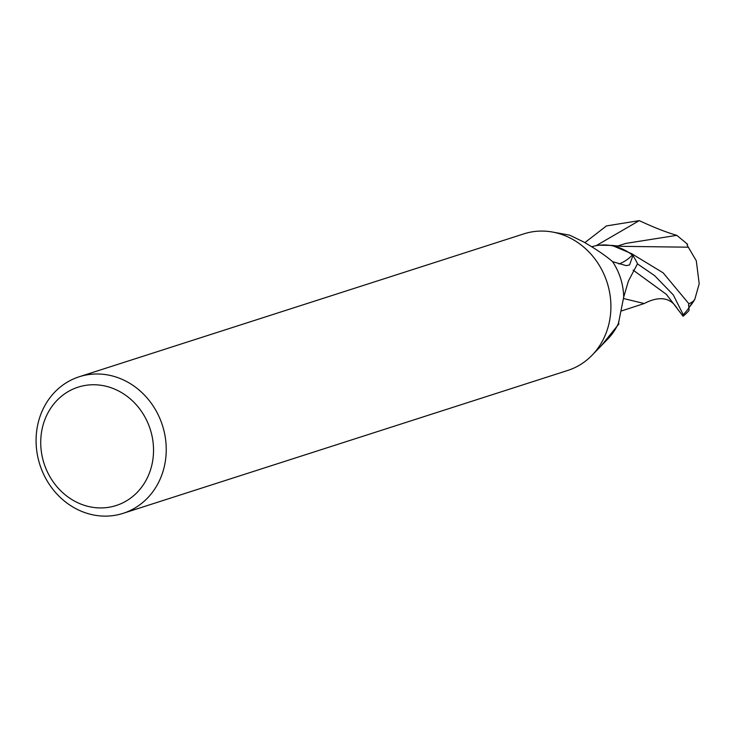 <?xml version="1.0" encoding="UTF-8"?>
<svg xmlns="http://www.w3.org/2000/svg" width="736" height="736" viewBox="0 0 736 736"><rect width="100%" height="100%" fill="white"/><g stroke="black" fill="none" stroke-linecap="round" stroke-linejoin="round"><path stroke-width="1.1" d="M612.582 261.657A59.772 53.627 72.2 0 1 622.518 285.908A59.772 53.627 72.2 0 1 623.696 297.132L628.406 281.042L637.514 263.773A59.772 53.627 72.2 0 0 632.914 255.558L629.565 264.951L626.18 265.632L612.582 261.657C605.608 255.613 595.884 248.998 583.418 241.822L569.618 235.152L552.497 232.042A71.723 64.354 72.2 0 1 609.491 291.778A71.723 64.354 72.2 0 1 592.084 355.221A71.723 64.354 72.2 0 1 567.778 370.429L123.105 513.342A71.723 64.354 72.2 0 1 37.499 455.418A71.723 64.354 72.2 0 1 79.212 376.768A71.723 64.354 72.2 0 1 164.818 434.691A71.723 64.354 72.2 0 1 123.105 513.342M152.306 437.359A62.164 55.78 72.2 0 1 108.873 507.279A62.164 55.78 72.2 0 1 41.961 455.326A62.164 55.78 72.2 0 1 85.404 385.406A62.164 55.78 72.2 0 1 152.306 437.359M601.238 345.773L618.875 323.969L618.562 323.04A59.772 53.627 72.2 0 1 608.019 338.772L592.084 355.221M623.696 297.132L618.544 322.957M591.956 246.707A51.281 46.018 72.2 0 1 632.344 255.052A61.723 44.188 -102.6 0 1 618.838 263.985M632.344 255.052A8.078 7.25 -107.8 0 0 632.914 255.558M79.212 376.768L523.885 233.855A71.723 64.354 72.2 0 1 552.497 232.042M618.553 322.055A65.044 7.424 75.8 0 0 618.875 323.969M637.431 263.865L654.58 275.595L673.302 294.906L683.238 314.714L683.091 316.25L666.393 294.372L633.08 270.075M683.091 316.25A59.772 59.772 0 0 0 688.813 310.804A51.768 3.432 -107.3 0 0 688.924 307.786L688.528 304.75A59.772 53.627 -107.8 0 0 689.006 303.885L663.145 272.844L631.617 253.653L611.993 245.41L599.38 245.198M584.899 242.595L606.446 225.924L639.271 220.634C654.129 227.544 666.65 232.456 676.835 235.345L687.626 244.306L687.047 245.042L696.302 260.783L699.2 283.746L694.802 299.35L693.027 301.502A56.819 50.986 72.2 0 1 688.887 307.492M678.39 310.233L676.329 307.142C669.972 297.942 660.21 296.268 647.045 302.11L644.221 303.536L623.475 298.512M693.027 301.502L689.006 303.885M688.528 247.204L621.193 246.33L611.993 245.41M676.835 235.345L625.876 243.404L617.338 246.109M631.617 253.653A59.772 53.627 72.2 0 1 637.532 263.81M688.924 307.786A59.772 53.627 72.2 0 1 683.238 314.714M639.271 220.625L596.132 245.686M688.914 307.666A57.702 57.702 0 0 0 694.802 299.35M644.221 303.536L621.046 311.089"/></g></svg>
